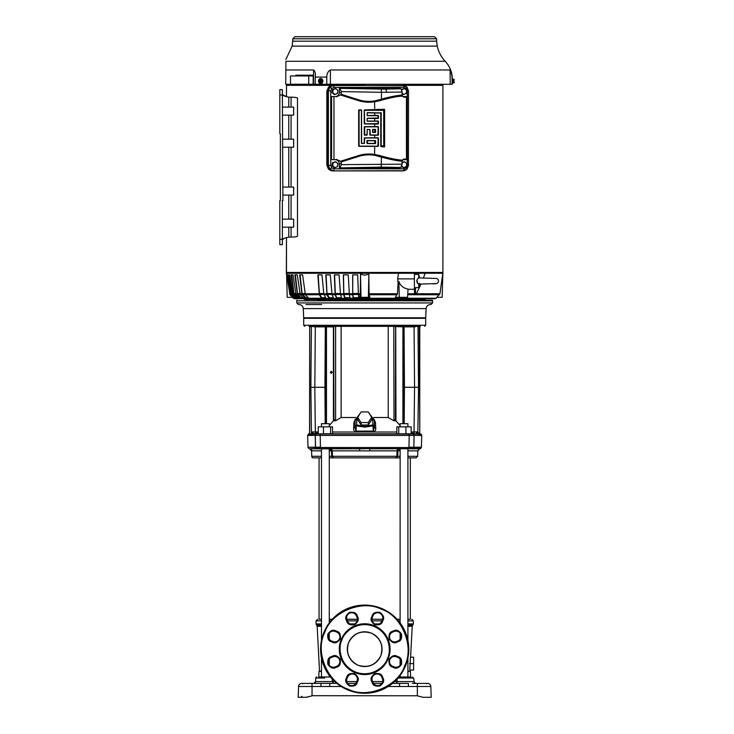 <?xml version="1.0" encoding="UTF-8"?>
<svg xmlns="http://www.w3.org/2000/svg" width="734" height="734" viewBox="0 0 734 734"><rect width="100%" height="100%" fill="white"/><g stroke="black" fill="none" stroke-linecap="round" stroke-linejoin="round"><path stroke-width="1.1" d="M382.552 619.248L371.991 619.248L382.552 619.248L381.763 621.248A5.083 5.083 0 0 1 375.12 624.001A5.083 5.083 0 0 1 372.377 617.358L372.991 615.881A5.083 5.083 0 0 1 379.625 613.129A5.083 5.083 0 0 1 382.377 619.771L383.111 620.074C384.488 617.633 383.423 615.074 379.928 612.395C375.56 611.817 373 612.881 372.248 615.569L372.991 615.881A5.083 5.083 0 0 1 379.625 613.129A5.083 5.083 0 0 1 382.377 619.771M400.103 619.248L397.076 619.248L400.103 619.248L400.103 620.854L398.489 620.854M410.315 619.248L407.911 619.248L410.315 619.248L410.315 457.86L407.911 457.86L416.05 457.86L417.655 456.291L417.802 450.85L407.911 450.85M310.308 696.291L306.069 697.3M417.444 695.86L422.958 697.3L431.197 697.3L430.821 686.492L431.197 697.3L422.958 697.3L416.811 695.694L422.958 697.3M332.53 432.023L396.846 432.023M364.486 433.803L381.038 433.803M353.66 428.399L354.926 427.463L356.118 431.097L373.257 431.097L373.303 431.941L356.073 431.941C354.265 431.353 353.458 430.17 353.66 428.399L353.88 422.683L355.256 419.242M314.235 326.346L314.189 326.859L315.317 326.859L313.097 326.502L312.326 325.272L314.235 326.346L415.15 326.346L415.187 326.859L414.059 326.859L417.013 325.758L418.004 326.208L418.518 387.286L414.563 387.286L414.031 431.987L417.976 431.876L415.738 433.803M354.926 427.583L354.972 425.711L356.274 425.738L356.577 424.949L356.77 419.444L359.394 414.545M354.926 427.463L354.972 425.692L356.577 424.949L364.688 426.307L372.808 424.949L374.413 425.711L364.688 427.105L355.036 425.711M317.923 304.537L321.657 304.537M347.595 652.306A17.377 17.377 0 0 1 347.32 648.966A17.377 17.377 0 0 0 347.613 652.407M347.632 652.48A17.377 17.377 0 0 0 348.641 655.838M348.659 655.884A17.377 17.377 0 0 0 355.265 663.784M355.284 663.793A17.377 17.377 0 0 0 364.413 666.555M364.468 666.564A17.377 17.377 0 0 0 367.908 666.261A17.377 17.377 0 0 1 367.789 666.279M371.083 665.343A17.377 17.377 0 0 1 367.991 666.243A17.377 17.377 0 0 0 371.34 665.243M371.395 665.215A17.377 17.377 0 0 0 379.285 658.609M379.304 658.591A17.377 17.377 0 0 0 381.68 652.801M381.698 652.746A17.377 17.377 0 0 0 382.065 649.462A17.377 17.377 0 0 1 381.763 652.407L381.772 652.352M381.781 646.067A17.377 17.377 0 0 1 382.065 649.406A17.377 17.377 0 0 0 381.763 645.966M372.771 664.564L374.202 663.729A17.377 17.377 0 0 1 374.184 663.738M321.474 671.105L319.519 671.105L317.171 626.304L316.51 625.065L321.474 625.065M410.59 657.205L412.214 626.304L407.911 626.304M409.866 671.105L409.921 670.032M407.911 625.258L412.866 625.065L407.911 625.065M407.911 671.362L410.407 671.362L410.6 676.987M410.618 677.298L410.636 678.014M321.474 671.362L318.969 671.362L318.776 676.987M318.767 677.298L318.739 678.014M321.474 623.928L316.042 623.928L316.042 620.854L321.474 620.854M407.911 623.928L413.343 623.928L413.343 620.854L411.737 619.248M400.103 676.987L404.003 676.987L398.929 676.987L400.103 676.987L400.103 675.482M400.103 665.243L400.103 659.114M400.103 639.259L400.103 633.13M400.103 622.891L400.131 448.768M407.911 676.987L407.911 657.994M407.911 640.378L407.911 448.768M400.103 457.86L396.149 457.86L397.745 456.291L396.911 456.291L395.938 457.86L400.103 457.86L400.103 456.291L397.745 456.291L397.883 450.85L400.021 448.768L397.883 450.85L397.048 450.85L397.14 450.135M329.245 448.768L420.766 448.446A1.606 1.606 0.3 0 1 419.857 448.768L412.435 448.768M330.887 620.854L329.282 620.854L329.282 619.248L332.3 619.248L329.282 619.248M329.282 457.86L333.236 457.86L329.282 457.86L329.282 456.291L331.64 456.291L331.493 450.85L329.364 448.768M323.318 678.014L315.721 678.014L315.592 681.592L334.777 681.592M330.447 676.987L319.299 676.987L321.474 676.987L321.474 657.994M321.474 640.378L321.474 448.768M325.373 676.987L329.282 676.987L329.282 675.482M329.282 665.243L329.282 659.114M329.282 639.259L329.282 633.13M329.282 622.891L329.282 448.777M319.061 619.248L321.474 619.248L319.061 619.248L319.061 457.86L321.474 457.86L313.326 457.86A1.606 1.606 -0 0 1 311.721 456.291L311.583 450.85L309.528 448.768M380.093 448.768L369.863 448.768L369.661 450.85L332.328 450.85L332.465 456.291L331.64 456.291L333.236 457.86L395.938 457.86L396.911 456.291L397.048 450.85L369.661 450.85L369.863 448.768L393.103 448.768M413.857 447.208L414.095 435.446L413.811 447.557L421.353 447.529A1.606 1.606 179.6 0 0 421.399 447.208L408.948 447.208L409.205 435.446L320.18 435.446L320.428 447.208L307.986 447.208L307.674 435.446L315.281 435.4L315.565 447.557C316.611 448.171 318.244 448.171 320.446 447.557L320.923 448.446L412.343 448.768M421.013 434.078L420.123 434.4L421.013 434.078A1.606 1.606 180 0 1 421.711 435.446L409.205 435.446L408.957 434.051L416.995 434.078L412.912 433.803L414.004 433.803L414.031 431.987L411.159 431.987M325.19 423.702L324.933 387.286L310.867 387.286L311.381 326.502L309.693 326.878L309.693 432.941L309.253 434.4L308.372 434.078L308.849 433.803M311.464 326.006L312.372 325.758L313.097 326.502L311.381 326.502L311.216 345.668M395.782 420.756L394.011 420.756L394.699 419.729M402.911 423.702L402.911 326.878L393.773 326.346L393.993 420.738M393.763 420.756L388.249 417.508L373.624 417.508M374.12 419.242L375.496 422.683L375.725 428.399C375.927 430.161 375.12 431.344 373.303 431.941L374.413 425.692L374.459 427.518L375.725 428.399M393.763 419.756L394.727 419.756L394.011 420.756M400.103 426.849L400.103 423.702L407.911 423.702L407.911 426.849M321.474 426.849L321.474 423.702L329.282 423.702L329.282 426.849M311.381 326.502L311.299 325.272L310.895 326.502L309.564 326.346L311.299 325.272L303.702 325.272L303.702 318.327L425.683 318.327L425.151 318.327L425.702 317.794L303.674 317.794L303.27 308.619C302.94 306.124 301.509 304.757 299.004 304.537M419.775 433.445L419.288 326.878L419.82 326.346L418.701 326.098L419.82 326.346C426.197 326.346 426.197 326.346 419.82 326.346L419.288 326.878L418.49 326.502L418.086 325.272L425.683 325.272L425.683 318.327M424.61 326.346L425.371 325.272M417.013 325.813L418.013 325.813L417.05 325.272L417.151 325.758L417.05 325.272L312.326 325.272L312.234 325.758L312.326 325.272M403.709 371.496L403.709 398.204M403.388 423.702L403.709 398.057M329.282 425.573L333.952 420.178L333.686 326.346M373.257 431.097L372.615 419.453L374.221 420.206L374.413 425.683L374.221 420.197M399.654 326.346L403.929 326.346L395.378 326.346L402.709 326.346L402.911 326.878L402.645 326.346M332.199 372.322L331.273 373.386L330.355 372.322L331.273 371.248L332.199 372.322M425.702 317.794L426.105 308.619L303.27 308.619M394.305 300.261L432.491 300.261L412.214 300.261L412.279 300.793L306.977 300.793M412.279 300.793L432.583 300.793L432.583 302.931L296.793 302.931L298.399 304.537M364.688 300.793L296.793 300.793L296.793 302.931M381.753 645.892A17.377 17.377 0 0 0 380.744 642.534M380.717 642.489A17.377 17.377 0 0 0 379.038 639.387M379.028 639.378A17.377 17.377 0 0 0 371.34 633.13M371.276 633.103A17.377 17.377 0 0 0 368.312 632.194M368.248 632.176A17.377 17.377 0 0 0 364.963 631.818M364.908 631.809A17.377 17.377 0 0 0 361.467 632.112A17.377 17.377 0 0 1 361.596 632.093M358.293 633.029A17.377 17.377 0 0 1 361.394 632.13A17.377 17.377 0 0 0 358.045 633.13M357.99 633.158A17.377 17.377 0 0 0 354.889 634.837A17.377 17.377 0 0 1 355.192 634.635M350.191 639.608L350.146 639.681A17.377 17.377 0 0 1 354.88 634.846A17.377 17.377 0 0 0 350.1 639.764M350.081 639.782A17.377 17.377 0 0 0 347.696 645.571M347.687 645.626A17.377 17.377 0 0 0 347.32 648.911A17.377 17.377 0 0 1 347.613 645.966L347.604 646.021M356.605 633.809L355.183 634.644M409.765 670.032L410.444 657.205L413.609 657.205L413.609 670.032L409.765 670.032M407.911 671.105L408.673 671.105M409.655 663.619L413.609 663.619M381.882 683.4L373.478 683.4L381.882 683.4M355.898 683.4L347.494 683.4L355.898 683.4M325.373 683.372L336.86 683.4L320.951 683.4L320.951 686.492L329.805 686.492L329.805 683.4L334.557 683.4M392.525 683.4L399.58 683.4L392.525 683.4M404.003 676.987L410.077 676.987M420.38 683.4L419.509 683.4M422.16 683.4C415.783 683.4 415.783 683.4 422.16 683.4L421.132 683.4M413.948 683.4L427.619 683.4A3.211 3.211 0 0 1 430.821 686.492L408.425 686.492L408.425 683.4L399.58 683.4L399.58 686.492L408.425 686.492M397.076 683.4L401.663 683.382M305.546 683.4L307.225 683.4C300.848 683.4 300.848 683.4 307.225 683.4L308.096 683.4M309.133 683.4L309.711 683.4M311.363 683.4L320.951 683.4M310.409 683.4L307.225 683.4M305.087 683.4L303.766 683.4M301.766 683.4A3.211 3.211 -90.3 0 0 298.564 686.492A3.211 3.211 -90.3 0 1 301.766 683.4L312.033 683.4L312.033 686.492L320.951 686.492M357.394 619.248L346.824 619.248L357.394 619.358M401.746 683.382L403.948 683.372M298.243 695.694L298.178 697.3L306.417 697.3L312.565 695.694L417.086 695.768M412.352 448.768L419.169 448.768M431.142 695.694L431.197 697.3L428.518 697.3M310.253 448.841L359.522 448.768L359.724 450.85M312.033 695.832L312.033 686.492L298.564 686.492L298.178 697.3M407.911 448.896L408.489 448.768M417.563 450.85L419.692 448.768L417.802 450.85M397.901 448.896L397.048 450.85M306.537 697.272L308.684 696.713M308.95 696.639L309.574 696.474M306.417 697.3L307.84 696.933M397.167 450.043L397.433 449.401M364.339 448.768L359.522 448.768M331.025 448.768L332.328 450.85L331.493 448.905M310.464 448.914L311.152 449.355M311.188 449.392L311.647 450.08M311.721 450.281L311.583 450.85M309.583 448.768L320.96 448.768M320.886 448.768L321.474 448.896M332.328 450.85L329.282 450.85M309.684 448.768L311.812 450.85L321.474 450.85M410.315 457.86L412.884 457.86M413.251 457.86L415.325 457.86M415.508 457.86L416.05 457.86M301.931 696.291L300.857 697.3L301.931 696.291M422.931 697.291L421.545 696.933M413.811 447.557C412.82 448.171 411.196 448.171 408.93 447.557L320.721 447.529M316.024 448.446A1.073 1.009 -90 0 1 315.464 447.529L315.308 436.904M301.353 697.181L300.867 697.3M321.474 456.291L311.721 456.291M315.464 447.529L307.986 447.208M417.655 456.291L407.911 456.291M408.93 447.557L320.446 447.557M408.957 434.051L320.428 434.051L320.18 435.446L315.281 435.446M419.738 433.078L420.123 434.4L416.995 434.078M320.428 434.051L315.978 434.051L315.281 435.4M330.612 433.803L330.612 426.849L323.455 426.849L323.455 433.803L315.978 434.051M315.785 434.078L309.253 434.4M408.544 434.078L412.912 433.803L404.333 433.803M316.382 433.803L320.841 434.078M413.591 434.078A1.073 1.009 90 0 0 412.912 433.803L321.079 433.803M415.921 433.803L416.38 433.822M419.756 401.902L419.756 326.878L419.765 433.124L417.857 432.977L417.701 434.033L416.453 433.014M415.49 433.803L416.261 433.803L415.49 433.803M308.693 433.877L309.61 433.124L308.959 434.078M309.179 433.812L309.647 433.078L309.629 387.286L309.574 433.289M312.39 434.078L313.363 433.803M309.638 434.4L311.427 434.014L311.409 431.876L315.354 431.987L315.739 433.528L313.124 433.803M313.877 433.794L313.207 433.216L311.757 434.4L311.427 434.014M313.207 433.216L311.409 431.876L310.867 387.286L309.629 387.286L309.693 326.878L309.097 326.346L309.629 326.878M417.857 432.977L418.518 387.286L419.756 387.286M311.757 434.4L311.409 431.876M411.159 433.124L413.939 433.748M413.646 433.528L411.159 432.794M318.217 432.803L315.739 433.528M315.446 433.748L318.217 433.124M411.159 433.803L411.159 426.849L405.92 426.849L405.92 433.803M398.764 433.803L398.764 426.849L396.846 426.849L396.846 433.803M405.92 426.849L398.764 426.849M323.455 426.849L318.217 426.849L318.217 433.803M332.53 433.803L332.53 426.849L330.612 426.849M417.912 326.006L418.086 325.272L418.49 326.502L415.15 326.346L417.05 325.272M309.693 326.878L309.17 326.346L310.087 326.878M403.672 387.304L404.443 387.286L404.085 328.74L403.498 328.685L404.085 328.74L404.049 326.859L403.461 326.878L414.068 326.859L414.563 387.286L404.443 387.286L404.186 423.702M355.751 417.508L341.136 417.508L335.622 420.756L335.622 326.346M334.686 419.729L335.622 420.756M335.622 419.756L334.658 419.756L335.392 420.756L333.594 420.756M420.288 326.346L419.756 326.878L420.215 326.346M325.997 423.702L325.703 387.304L324.933 387.286L325.3 328.74L325.887 328.685M397.571 326.346L399.223 326.346M388.249 417.508L388.249 326.346M341.136 326.346L341.136 417.508M373.679 419.628L371.789 417.527M374.221 421.555L375.496 422.683M356.274 425.738L356.073 431.941M355.164 421.555L353.88 422.683M334.438 326.346L333.924 326.52L334.438 326.346M407.654 326.346L410.728 326.346C414.912 326.346 414.912 326.346 410.728 326.346L403.783 326.346L404.049 326.859M413.802 326.346L415.15 326.346L413.802 326.346L414.059 326.859M325.703 387.304L326.098 328.713L326.667 326.346M325.3 328.74L325.327 326.859L325.914 326.878L315.317 326.859L315.583 326.346M403.709 372.624L403.25 326.869M395.699 326.346L395.965 420.94L395.433 420.178L395.571 326.878M395.965 420.94L400.103 425.573M356.77 419.444L355.164 420.197L354.972 425.711L356.577 424.949M357.586 417.251L357.586 419.655L361.137 424.977L368.239 424.977L371.789 419.655L371.789 417.251L368.239 411.921L361.137 411.921L357.586 417.251L361.137 422.573L368.239 422.573L371.789 417.251M368.239 424.977L368.239 422.573M361.137 422.573L361.137 424.977M306.032 304.537L318.097 304.537M412.214 300.261L317.171 300.261M296.885 300.261L296.793 300.793M341.971 639.773L342.099 639.461C344.062 632.451 357.504 619.799 374.257 626.533C390.772 633.846 391.075 652.306 387.414 658.6L387.277 658.912C385.322 665.921 371.881 678.574 355.128 671.839C338.613 664.527 338.31 646.067 341.971 639.773M339.851 643.901L341.227 639.47A25.396 25.396 0 0 1 374.569 625.79A25.396 25.396 0 0 1 388.011 659.224A25.396 25.396 0 0 1 354.816 672.583A25.396 25.396 0 0 1 341.227 639.47L343.356 635.415M404.819 665.454C414.627 646.278 401.599 615.459 381.111 609.119C362 599.247 331.117 612.128 324.685 632.616L324.556 632.919C314.758 652.095 327.777 682.914 348.274 689.254C367.376 699.126 398.259 686.244 404.7 665.756L404.819 665.454M323.942 632.304A44.104 44.104 0 0 1 381.414 608.376A44.104 44.104 0 0 1 405.434 666.068A44.104 44.104 0 0 1 347.971 689.997A44.104 44.104 0 0 1 323.942 632.304M380.744 655.838C375.716 665.096 368.147 668.234 358.045 665.243C348.778 660.205 345.641 652.645 348.641 642.534C353.669 633.277 361.238 630.139 371.34 633.13C380.607 638.158 383.735 645.727 380.744 655.838M343.374 635.378L346.448 631.524L350.366 628.221M350.375 628.212L354.926 625.744M354.972 625.726L359.88 624.249M359.99 624.23L365.018 623.799M365.092 623.799L369.918 624.34M369.973 624.35L374.34 625.698M374.404 625.726L378.46 627.845M378.515 627.882L382.359 630.946L385.653 634.855L388.13 639.415M388.148 639.47L389.626 644.379M389.644 644.48L390.084 649.517M390.084 649.59L389.543 654.416M389.525 654.471L386.029 662.958M332.869 641.498L331.383 640.883A5.083 5.083 0 0 1 328.639 634.249A5.083 5.083 0 0 1 335.273 631.506L336.75 632.121A5.083 5.083 0 0 1 339.503 638.754A5.083 5.083 0 0 1 332.869 641.498L332.557 642.241C334.998 643.617 337.557 642.553 340.246 639.057C340.815 634.69 339.759 632.13 337.062 631.378L336.75 632.121A5.083 5.083 0 0 1 339.503 638.754A5.083 5.083 0 0 1 332.869 641.498M381.763 677.124L382.377 678.601A5.083 5.083 0 0 1 377.68 685.629A5.083 5.083 0 0 1 372.991 682.492L372.377 681.014A5.083 5.083 0 0 1 375.12 674.372A5.083 5.083 0 0 1 381.763 677.124L382.497 676.821C381.744 674.124 379.184 673.06 374.817 673.638C371.321 676.317 370.266 678.877 371.633 681.317L372.377 681.014A5.083 5.083 0 0 1 375.12 674.372A5.083 5.083 0 0 1 381.763 677.124M336.75 666.252L335.273 666.867A5.083 5.083 0 0 1 328.639 664.123A5.083 5.083 0 0 1 331.383 657.481L332.869 656.875A5.083 5.083 0 0 1 339.503 663.508A5.083 5.083 0 0 1 336.75 666.252L337.062 666.995C339.759 666.243 340.815 663.683 340.246 659.316C337.557 655.82 334.998 654.756 332.557 656.132L332.869 656.875A5.083 5.083 0 0 1 339.503 663.508A5.083 5.083 0 0 1 336.75 666.252M357.008 681.014L356.394 682.492A5.083 5.083 0 0 1 349.76 685.244A5.083 5.083 0 0 1 347.008 678.601L347.622 677.124A5.083 5.083 0 0 1 354.256 674.372A5.083 5.083 0 0 1 357.008 681.014L357.742 681.317C359.119 678.877 358.054 676.317 354.568 673.638C350.201 673.06 347.632 674.124 346.879 676.821L347.622 677.124A5.083 5.083 0 0 1 354.256 674.372A5.083 5.083 0 0 1 357.008 681.014M396.516 656.875L397.993 657.481A5.083 5.083 0 0 1 400.746 664.123A5.083 5.083 0 0 1 394.112 666.867L392.626 666.252A5.083 5.083 0 0 1 389.882 659.618A5.083 5.083 0 0 1 396.516 656.875L396.819 656.132C394.378 654.756 391.818 655.82 389.139 659.316C388.561 663.683 389.626 666.243 392.323 666.995L392.626 666.252A5.083 5.083 0 0 1 389.882 659.618A5.083 5.083 0 0 1 396.516 656.875M392.626 632.121L394.112 631.506A5.083 5.083 0 0 1 400.746 638.14A5.083 5.083 0 0 1 397.993 640.883L396.516 641.498A5.083 5.083 0 0 1 389.882 638.754A5.083 5.083 0 0 1 392.626 632.121L392.323 631.378C389.626 632.13 388.561 634.69 389.139 639.057C391.818 642.553 394.378 643.617 396.819 642.241L396.516 641.498A5.083 5.083 0 0 1 389.882 638.754A5.083 5.083 0 0 1 392.626 632.121M347.622 621.248L347.008 619.771A5.083 5.083 0 0 1 349.76 613.129A5.083 5.083 0 0 1 356.394 615.881L357.008 617.358A5.083 5.083 0 0 1 352.311 624.386A5.083 5.083 0 0 1 347.622 621.248L346.879 621.551C347.632 624.249 350.201 625.313 354.568 624.735C358.054 622.056 359.119 619.496 357.742 617.055L357.008 617.358A5.083 5.083 0 0 1 352.311 624.386A5.083 5.083 0 0 1 347.622 621.248M386.001 662.995L382.928 666.848L379.019 670.151L374.459 672.628M374.404 672.647L369.496 674.124M369.395 674.142L364.358 674.574M364.293 674.574L359.458 674.032M359.403 674.023L355.036 672.674M354.972 672.647L350.925 670.527M350.87 670.491L347.026 667.426M347.017 667.426L343.723 663.518M343.723 663.508L341.255 658.958M341.227 658.903L339.759 653.994M339.741 653.893L339.301 648.856M339.301 648.783L339.842 643.957M454.181 81.74L453.906 82.768L452.685 82.804M453.906 82.768L454.172 81.722L453.172 81.474L453.172 80.667L454.181 80.401L453.906 79.373L452.713 79.373L452.685 81.07L452.685 78.529L452.153 78.529M454.181 82.089L454.181 82.768L454.181 82.089M454.181 80.401L453.906 79.373M454.181 80.061L454.181 79.382L454.181 80.061M453.172 81.07L452.713 82.768M452.153 83.612L452.685 83.612L452.685 81.07M322.419 81.07L321.529 79.373L322.419 81.07L321.556 82.804L319.813 82.768M321.318 81.722L318.574 81.722L321.575 81.474L320.932 82.768L321.556 82.804M319.813 79.373L321.556 79.345L320.932 79.373L321.575 80.667L318.584 80.667L321.29 80.401A1.688 1.468 90 0 0 318.602 80.401M320.932 82.768L319.189 82.749L318.574 81.722A2.541 2.202 90 0 0 320.694 83.612L320.96 83.612M318.574 80.419L319.217 79.373L320.932 79.373M321.575 81.474L322.143 81.07L321.575 80.667M318.951 80.667L318.951 81.474M322.143 81.07L321.529 82.768M318.556 80.465A2.541 2.202 90 0 1 322.896 81.07A2.541 2.202 90 0 1 320.694 83.612M318.528 81.538A2.541 2.202 90 0 1 318.528 80.612M398.076 282.975L397.479 293.756L395.36 297.316L407.581 297.316L408.031 289.113C403.26 288.113 400.195 285.544 398.846 281.379L398.076 282.975L397.654 278.883L398.516 273.259L286.352 273.259L286.48 237.688L286.48 272.461L442.905 272.461L442.905 85.346L402.902 85.346L407.04 87.126L408.434 90.851M286.48 85.346L286.48 96.604L286.48 85.346L364.688 85.346M418.83 284.122L418.683 287.581L414.407 287.691L414.407 273.259L398.516 273.259M419.472 283.278L418.683 284.04C416.829 282.884 416.38 281.205 417.352 279.021L418.683 277.975L418.683 274.443L414.407 274.332M419.527 277.92A20.726 20.726 0 0 0 418.683 274.443M418.839 277.902L436.583 278.461A2.67 2.67 0 0 1 436.574 283.572L418.875 284.122M417.04 279.782L417.472 283.186M417.536 283.278L418.013 283.737M418.683 277.975L417.352 279.021M330.474 85.814L328.456 87.181L326.841 91.337L326.841 164.893L328.456 169.049L331.438 170.683M327.098 164.939L327.098 91.291L327.098 164.939L329.401 169.719M331.695 85.502L327.098 91.291M422.399 300.261L422.399 299.536M306.977 300.261L306.977 299.536M360.22 294.729L359.577 297.316L369.798 297.316L369.064 293.756L368.853 274.222L364.688 275.186L360.532 274.222L360.321 293.756L360.22 294.729L358.431 294.729L358.77 298.233L436.161 298.233L434.95 298.729L364.688 298.729L425.968 298.729L424.858 299.536L304.527 299.536L303.408 298.729M358.431 294.729L357.687 274.865L352.669 274.865L352.696 294.729L349.366 294.729L348.255 274.865L343.356 274.865L343.76 294.729L340.539 294.729L339.071 274.865L334.355 274.865L335.144 294.729L332.071 294.729L330.263 274.865L325.804 274.865L326.969 294.729L324.089 294.729L323.804 293.756L321.978 274.865L317.84 274.865L319.354 294.729L305.381 294.729L302.601 274.865L299.665 274.865L302.023 294.729L300.234 294.729L297.288 274.865L294.875 274.865L297.472 294.729L296.041 294.729L292.976 274.865L291.123 274.865L293.93 294.729L292.884 294.729L289.737 274.865L288.471 274.865L291.435 294.729L290.792 294.729L287.618 274.865L286.985 274.865L289.93 294.729L286.572 273.259L287.205 297.316L292.572 297.316L289.93 294.729L292.572 297.316M442.804 273.259L439.941 293.756L436.813 297.316L442.18 297.316L442.804 273.259L414.407 273.259M309.564 298.729L303.261 298.233L305.931 298.729M313.959 298.729L325.914 298.729L326.006 298.197L321.575 297.701L319.391 293.508L318.171 274.865L321.978 274.865M329.933 298.729L332.456 298.729L332.456 298.197M336.778 298.729L339.447 298.729L339.457 298.197L337.053 298.197L335.355 294.481L334.576 274.865L339.071 274.865M344.026 298.729L346.815 298.729L346.824 298.197M351.568 298.729L354.449 298.729L354.467 298.197M354.449 298.729L364.688 298.729L358.871 298.729L358.77 298.233M442.877 272.461L442.813 273.259M305.381 294.729L309.133 298.729L322.162 298.729L321.428 298.233L322.162 298.729L353.201 298.233L353.393 298.729L350.384 298.729M307.748 297.701L305.115 297.701L306.124 298.197L302.059 293.508L300.114 274.865L302.601 274.865M302.803 297.701L300.793 297.701L303.234 298.197L300.793 297.701L297.509 293.508L295.362 274.865L297.288 274.865M298.573 298.197L297.674 297.912M296.242 298.197L295.316 297.912M292.884 294.729L296.252 298.233L304.188 298.729M298.353 298.729L296.252 298.233M291.435 294.729L296.031 298.729L302.023 298.729M295.738 297.701L295.068 297.701L291.462 293.508L289.003 274.865L289.737 274.865M296.041 294.729L299.27 298.233L307.225 298.729M301.674 298.729L299.27 298.233M293.93 294.729L297.215 298.233M298.775 297.701L297.426 297.701L293.958 293.508L291.637 274.865L292.976 274.865M300.234 294.729L303.261 298.233M297.472 294.729L300.591 298.233M302.023 294.729L304.922 298.233M324.089 294.729L326.024 298.233M319.354 294.729L321.428 298.233L308.179 298.233M332.071 294.729L333.64 298.233M326.969 294.729L328.685 298.233M333.621 298.197L329.419 298.197L327.006 293.508L326.089 274.865L330.263 274.865M340.539 294.729L341.714 298.233M335.144 294.729L336.475 298.233M349.366 294.729L350.136 298.233M343.76 294.729L344.686 298.233M350.127 298.197L345.108 298.197L343.796 293.508L343.512 274.865L348.255 274.865M352.696 294.729L353.201 298.233M358.77 298.197L353.449 298.197L352.724 293.508L352.76 274.865L357.687 274.865M290.068 294.729L294.765 298.729L300.912 298.729M290.792 294.729L294.848 298.233M296.031 298.729L294.251 298.233M290.609 294.517L287.618 274.865M407.774 293.756L414.536 293.756L414.407 287.691M425.169 273.259L423.435 278.012M421.022 284.067L416.417 293.756L439.941 293.756M329.291 298.729L326.676 298.729M294.765 298.729L293.554 298.233M345.026 298.729L342.108 298.729M336.952 298.729L334.163 298.729M368.385 297.316L368.853 274.222M361 297.316L360.532 274.222M399.287 297.316L398.846 281.379M397.654 278.883L414.407 278.883L414.407 289.297L408.012 289.297M414.536 293.756L415.517 294.398L416.417 293.756M341.705 298.197L337.053 298.197M308.152 298.197L306.124 298.197M313.152 84.227L290.49 84.227L290.49 75.941L308.748 75.941L308.748 84.227M313.198 75.941L308.748 75.941M295.811 75.941L295.82 75.189L313.207 75.189L300.802 75.189L300.802 75.941M300.802 84.227L313.473 84.282L313.592 69.969C315.125 71.345 315.675 73.721 315.253 77.079L326.768 77.079L326.768 84.282L450.208 84.282L450.089 69.969C450.97 71.345 451.621 73.721 452.052 77.079L452.3 77.079C451.685 71.033 449.318 65.766 445.199 61.289C441.171 56.958 438.528 51.894 437.253 46.123L292.132 46.123L292.719 41.187L436.657 41.187L437.253 46.123M326.768 84.282L313.473 84.282L315.198 84.282L315.253 77.079M313.592 69.969L285.829 69.969L285.7 84.282L300.802 84.282M313.207 75.189L313.152 84.282M294.921 36.7L434.455 36.7L436.592 38.783L292.783 38.783L294.921 36.7M450.208 84.282L452.107 84.282L452.052 77.079M326.768 77.079C326.758 73.795 327.96 71.427 330.392 69.969L330.401 84.282M450.089 69.969L330.392 69.969M285.829 69.969L285.902 61.289C285.93 58.637 285.93 58.637 285.902 61.289C285.93 58.637 285.93 58.637 285.902 61.289L445.199 61.289M292.132 46.123L285.921 59.408M280.36 193.767L280.36 200.611L279.819 200.611L279.819 239.312L282.361 239.312L282.361 200.611L282.893 200.611L282.361 94.97L279.819 94.97L279.819 133.68L280.36 133.68L280.36 140.515M280.36 145.864L280.36 188.418M280.36 200.611L280.36 133.68M280.36 145.451L280.36 140.928M280.36 193.354L280.36 188.831M282.361 107.109L293.655 107.109L293.655 115.128L282.361 115.128M282.893 147.204L293.655 147.204L293.655 139.185L282.893 139.185M282.893 195.097L293.655 195.097L293.655 187.078L282.893 187.078M282.361 219.154L293.655 219.154L293.655 227.173L282.361 227.173M279.819 244.661L282.361 244.661L279.819 244.661L279.819 239.312M286.48 237.688L285.049 238.1M284.242 238.385L282.361 239.669C282.581 238.807 284.719 237.954 288.774 237.1L291.077 237.1C294.866 237.064 297.004 236.743 297.499 236.137L297.499 98.145C297.068 97.549 294.93 97.227 291.077 97.182L291.077 107.109M291.077 97.182L288.774 97.182C284.719 96.328 282.581 95.475 282.361 94.622L286.48 96.604M279.819 94.97L279.819 89.621L282.361 89.621L282.361 94.97M282.361 239.312L282.361 244.661M401.911 90.273A2.67 2.514 -90 0 1 406.618 91.961A2.67 2.514 -90 0 1 402.085 93.035M402.085 93.163L403.553 94.539L406.278 93.484L406.783 90.438L404.562 88.456L401.682 89.511M403.553 94.539L402.085 93.723M404.562 88.456L401.617 89.383M333.979 168.838A1.872 0.642 90 0 1 333.392 170.71L329.887 169.141L328.392 165.379L330.731 165.379L331.676 167.829L333.979 168.838L404.012 168.838L406.315 167.829L407.269 165.379L407.269 90.851L408.499 90.851L408.434 165.379M406.315 167.829L407.04 169.114L402.902 170.884L332.53 170.884C329.511 170.545 327.841 168.774 327.529 165.563L327.529 90.677C327.841 87.456 329.511 85.685 332.53 85.346L333.392 85.529A1.872 0.642 90 0 1 333.979 87.392L331.676 88.401L329.887 87.089L333.392 85.529L403.434 85.529A1.872 0.642 90 0 1 404.012 87.392L333.979 87.392M407.269 165.379L408.499 165.379L407.04 169.114L404.966 170.453M404.012 168.838A1.872 0.642 90 0 1 403.434 170.71L332.53 170.884M404.957 170.453L402.902 170.884M327.529 165.563L328.392 165.379L328.392 90.851L330.731 90.851L330.731 165.379M358.293 155.654L358.55 156.452L341.053 161.975L340.457 161.287L358.293 155.654A35.581 35.581 0 0 1 374.716 154.47L380.258 155.663C389.754 158.406 397.167 159.893 402.526 160.113L402.241 161.076C396.69 160.718 389.314 159.25 380.12 156.663L380.258 155.663M358.55 156.452A34.746 34.746 0 0 1 374.579 155.296L381.441 157.085C390.057 159.452 397.011 160.829 402.315 161.205L402.241 161.076M402.241 95.154L402.315 95.035C397.011 95.402 390.057 96.778 381.441 99.145L380.12 99.567C389.314 96.98 396.69 95.512 402.241 95.154L402.526 96.117C397.167 96.337 389.754 97.824 380.258 100.567L374.716 101.76A35.581 35.581 0 0 1 358.293 100.576L340.457 94.952L341.053 94.264L358.55 99.778L358.293 100.576M358.55 99.778A34.746 34.746 0 0 0 374.579 100.934L380.12 99.567L380.258 100.567M339.356 167.939L339.943 167.875L341.365 164.645L402.085 164.177L401.039 167.462L398.635 167.939L339.356 167.939L339.356 163.921C339.108 161.342 337.768 159.929 335.355 159.654L331.575 159.654L331.575 96.576L335.355 96.576C337.768 96.31 339.108 94.888 339.356 92.319L339.356 88.291L398.635 88.291L401.039 88.777L402.085 92.053L381.441 92.3L381.441 99.145M339.943 88.364L381.175 89.098L381.441 92.3L341.365 91.594L339.943 88.364L339.356 88.291M381.441 157.085L381.175 167.132L339.943 167.875M403.049 96.714L404.737 97.283L406.443 96.576L402.902 96.576M402.902 159.654L406.443 159.654L406.425 96.576M406.425 159.654L404.737 158.948L403.049 159.517M341.053 161.975L341.365 163.508L339.356 163.921M336.493 159.425L340.457 161.287M402.526 160.113L404.737 158.948L403.865 159.03M402.085 164.177L402.315 161.205M402.315 95.035L402.085 92.053M402.526 96.117L404.737 97.283L403.865 97.2M340.457 94.952L336.493 96.815M341.365 91.594L341.053 94.264M327.529 90.677L328.392 90.851L329.887 87.089M332.53 85.346L404.957 85.777M383.487 110.091L384.341 109.238L383.726 110.339L364.431 110.339L364.679 123.807L378.148 123.56L377.9 121.257L367.22 121.257L367.22 118.22L378.148 117.981L377.9 115.678L367.22 115.678L367.22 112.632L381.185 112.88L381.185 145.892L383.726 145.892L383.726 110.339M377.9 126.844L364.679 126.844L364.679 134.973L366.982 134.726L367.22 129.386L370.019 129.634L370.257 134.973L377.9 134.973L378.148 127.083M377.9 138.01L364.679 138.01L364.431 143.35L361.394 143.35L361.394 110.339L359.091 110.091L359.091 146.139L377.9 146.139L378.148 138.258M383.726 145.892L384.625 146.791L383.487 146.139M381.185 112.88L380.744 113.32L380.946 112.632M381.432 146.139L380.964 146.598L381.185 145.892M375.175 140.745L367.404 140.745L367.404 143.405L375.175 143.405L375.413 140.983M375.175 129.579L372.991 129.579L372.753 132.001L375.175 132.239L375.413 129.817M378.432 118.266L378.432 115.633M380.744 113.32L380.744 146.341M378.175 115.403L367.404 115.495M367.404 112.825L380.515 113.064M367.165 115.247L367.165 113.064M378.175 120.991L367.404 121.073M367.404 118.403L378.175 118.495M367.165 120.835L367.165 118.651M378.432 123.844L378.432 121.22M364.495 123.991L378.175 124.074M364.248 110.146L364.248 123.752M384.341 109.238L364.495 109.907M384.625 146.791L384.625 109.439M380.964 146.598L384.341 146.993M375.606 143.35L375.606 140.8M367.22 143.598L375.358 143.598M366.982 140.8L366.982 143.35M375.358 140.552L367.22 140.552M364.248 138.065L364.248 143.167M358.669 110.146L358.669 146.084M361.339 109.907L358.908 109.907M361.578 143.167L361.578 110.146M364.009 143.405L361.825 143.405M378.175 137.744L364.495 137.827M378.432 146.176L378.432 137.974M358.908 146.323L378.175 146.405M375.606 132.184L375.606 129.634M372.808 132.432L375.358 132.432M372.56 129.634L372.56 132.184M375.358 129.386L372.808 129.386M367.165 134.918L367.165 129.817M369.835 129.817L369.835 134.918M367.404 129.579L369.587 129.579M364.495 135.157L366.927 135.157M370.074 135.157L378.175 135.239M364.248 126.899L364.248 134.918M378.175 126.569L364.495 126.661M378.432 135.01L378.432 126.798M331.575 96.576L335.355 96.576M335.355 159.654L331.575 159.654M341.365 164.645L341.365 163.508M334.732 94.539L337.457 93.484L337.787 91.961A2.67 2.514 -90 0 1 332.961 92.411A2.67 2.514 -90 0 1 336.934 89.447A2.67 2.514 -90 0 1 337.787 91.961L337.961 90.438L335.741 88.456L332.456 89.511L331.952 92.548L334.172 94.539L332.511 92.548L333.016 89.511M332.511 92.548L331.952 92.548M335.741 88.456L332.456 89.511M334.732 167.774L337.457 166.719L337.787 165.196A2.67 2.514 -90 0 1 332.961 165.655A2.67 2.514 -90 0 1 336.934 162.691A2.67 2.514 -90 0 1 337.787 165.196L337.961 163.682L335.741 161.7L332.456 162.755L331.952 165.792L334.172 167.774L332.511 165.792L333.016 162.755M332.511 165.792L331.952 165.792M335.741 161.7L332.456 162.755M402.085 163.205A2.67 2.514 -90 0 1 406.618 165.196A2.67 2.514 -90 0 1 401.911 165.957M401.333 165.792L403.553 167.774L406.278 166.719L406.618 165.196L406.783 163.682L404.562 161.7L401.837 162.755M403.553 167.774L401.709 166.627M404.562 161.7L402.094 162.434M316.703 625.258L321.474 625.258M321.474 626.304L317.171 626.304M374.973 623.928L379.166 623.928M372.23 620.854L381.928 620.854M407.911 620.854L413.343 620.854M316.831 676.987L315.721 678.014L324.804 678.014M332.236 679.051L332.291 681.592L333.621 683.4M396.911 456.291L332.465 456.291L333.447 457.86M413.398 434.051L414.095 435.446M333.419 420.94L333.419 326.878L326.474 326.878L326.474 423.702M346.732 681.592L356.761 681.592M372.615 681.592L382.653 681.592M350.219 623.928L354.412 623.928M347.457 620.854L357.146 620.854M394.608 681.592L413.793 681.592L415.646 683.4M397.149 679.051L397.085 681.592A1.872 1.321 90 0 1 395.764 683.4M329.805 686.492L341.172 686.492M388.213 686.492L399.58 686.492M398.067 678.014L413.664 678.014L414.251 682.767M417.352 683.4L417.352 695.832M397.883 450.85L400.103 450.85M317.033 448.768L316.115 448.437M408.462 448.446L408.654 447.529M413.921 447.529A1.073 1.009 90 0 1 413.361 448.446M309.152 434.39L309.445 433.537L309.152 434.39M318.217 431.987L315.345 431.987L314.813 387.286L315.317 326.859M325.602 326.346L325.327 326.859M395.965 326.878L395.14 326.41L395.433 326.878M398.103 326.878L398.369 326.346M331.006 326.346L331.282 326.878M326.474 326.878L326.74 326.346M369.991 414.545L372.615 419.453M405.563 665.756A44.104 44.104 0 0 1 347.971 689.997A44.104 44.104 0 0 1 323.813 632.616M382.377 678.601A5.083 5.083 0 0 1 377.68 685.629A5.083 5.083 0 0 1 372.991 682.492L372.248 682.803C373 685.492 375.56 686.556 379.928 685.978C383.423 683.299 384.488 680.739 383.111 678.299L382.377 678.601M397.993 657.481A5.083 5.083 0 0 1 400.746 664.123A5.083 5.083 0 0 1 394.112 666.867L393.8 667.61C396.241 668.986 398.801 667.922 401.489 664.426C402.058 660.059 401.003 657.499 398.305 656.746L397.993 657.481M394.112 631.506A5.083 5.083 0 0 1 400.746 638.14A5.083 5.083 0 0 1 397.993 640.883L398.305 641.626C401.003 640.874 402.058 638.314 401.489 633.947C398.801 630.451 396.241 629.387 393.8 630.763L394.112 631.506M341.365 639.149A25.396 25.396 0 0 1 374.569 625.79A25.396 25.396 0 0 1 388.148 658.903M331.383 640.883A5.083 5.083 0 0 1 328.639 634.249A5.083 5.083 0 0 1 335.273 631.506L335.576 630.763C333.135 629.387 330.575 630.451 327.896 633.947C327.318 638.314 328.382 640.874 331.08 641.626L331.383 640.883M331.08 641.626L332.557 642.241M337.062 631.378L335.576 630.763M383.111 678.299L382.497 676.821M371.633 681.317L372.248 682.803M335.273 666.867A5.083 5.083 0 0 1 328.639 664.123A5.083 5.083 0 0 1 331.383 657.481L331.08 656.746C328.382 657.499 327.318 660.059 327.896 664.426C330.575 667.922 333.135 668.986 335.576 667.61L335.273 666.867M335.576 667.61L337.062 666.995M332.557 656.132L331.08 656.746M356.394 682.492A5.083 5.083 0 0 1 349.76 685.244A5.083 5.083 0 0 1 347.008 678.601L346.264 678.299C344.897 680.739 345.953 683.299 349.448 685.978C353.816 686.556 356.375 685.492 357.137 682.803L356.394 682.492M357.137 682.803L357.742 681.317M346.879 676.821L346.264 678.299M398.305 656.746L396.819 656.132M392.323 666.995L393.8 667.61M382.497 621.551L381.763 621.248A5.083 5.083 0 0 1 375.12 624.001A5.083 5.083 0 0 1 372.377 617.358L371.633 617.055C370.266 619.496 371.321 622.056 374.817 624.735C379.184 625.313 381.744 624.249 382.497 621.551L383.111 620.074M372.248 615.569L371.633 617.055M393.8 630.763L392.323 631.378M396.819 642.241L398.305 641.626M347.008 619.771A5.083 5.083 0 0 1 349.76 613.129A5.083 5.083 0 0 1 356.394 615.881L357.137 615.569C356.375 612.881 353.816 611.817 349.448 612.395C345.953 615.074 344.897 617.633 346.264 620.074L347.008 619.771M346.264 620.074L346.879 621.551M357.742 617.055L357.137 615.569M321.29 81.74A1.688 1.468 90 0 1 318.602 81.74M330.493 170.426L328.456 169.049M326.795 91.337L328.456 87.181M290.306 293.756L290.967 293.756M292.416 293.756L293.481 293.756M295.591 293.756L297.05 293.756M299.802 293.756L301.628 293.756M304.977 293.756L319.079 293.756M323.804 293.756L326.74 293.756M331.841 293.756L334.97 293.756M340.365 293.756L343.65 293.756M349.246 293.756L352.632 293.756M358.366 293.756L360.321 293.756M439.446 294.729L407.719 294.729M397.167 294.729L369.165 294.729M369.064 293.756L397.479 293.756M415.517 273.259L415.517 274.36M415.517 287.664L415.517 294.398M352.724 293.508L358.357 293.508M358.403 294.481L352.788 294.481M353.256 297.701L358.715 297.701M343.796 293.508L349.237 293.508M344.769 297.701L350.017 297.701M349.32 294.481L343.916 294.481M335.181 293.508L340.347 293.508M336.576 297.701L341.539 297.701M340.466 294.481L335.355 294.481M327.006 293.508L331.823 293.508M328.814 297.701L333.401 297.701M331.979 294.481L327.236 294.481M319.391 293.508L323.786 293.508M321.575 297.701L325.731 297.701M323.969 294.481L319.666 294.481M302.059 293.508L304.949 293.508M305.206 294.481L302.454 294.481M297.509 293.508L299.766 293.508M300.05 294.481L297.931 294.481M293.958 293.508L295.554 293.508M295.857 294.481L294.407 294.481M291.462 293.508L292.38 293.508M292.683 294.481L291.93 294.481M291.077 115.128L291.077 139.185M291.077 147.204L291.077 187.078M291.077 195.097L291.077 219.154M291.077 227.173L291.077 237.1M288.774 227.173L288.774 237.1M288.774 195.097L288.774 219.154M288.774 147.204L288.774 187.078M288.774 115.128L288.774 139.185M288.774 97.182L288.774 107.109M407.269 90.851L406.315 88.401L407.04 87.126L404.966 85.777M331.676 167.829L329.887 169.141M379.45 156.452L379.597 155.47M374.716 146.323L374.579 155.296M379.45 99.778L379.597 100.76M374.579 100.934L374.716 109.907M333.961 96.732L333.961 159.498M386.414 92.319A3.211 1.101 -90 0 0 385.378 89.117L401.039 88.777M401.039 167.462L381.175 167.132M339.356 92.319L341.365 92.732M381.175 89.098L385.378 89.117M374.716 140.745L374.716 143.405M374.716 129.579L374.716 132.239M406.315 88.401L404.012 87.392M331.676 88.401L330.731 90.851M374.716 112.825L374.716 115.495M374.716 118.403L374.716 121.073M374.716 123.991L374.716 126.661M374.716 135.157L374.716 137.827M413.343 623.928L412.866 625.065M432.583 302.931L430.977 304.537M308.372 434.078L307.674 435.446M412.682 625.258L412.214 626.304M316.042 623.928L316.51 625.065M316.042 620.854L317.648 619.248M315.592 681.62L313.73 683.4M413.664 678.014L412.095 676.987L413.664 678.014M426.592 683.785L427.105 683.4L426.592 683.785M415.655 683.4L412.242 683.4M315.721 677.959L316.29 677.106M302.793 683.785L302.28 683.4M315.492 682.143L314.914 682.978M421.353 447.529L420.766 448.446M308.619 448.446L308.023 447.529M421.399 447.208L421.711 435.446M412.912 433.803L416.288 433.803M303.702 325.272L304.766 326.346M325.667 398.057L325.667 397.489M325.667 372.643L325.667 370.982M333.952 326.878L334.245 326.401M414.407 326.878L413.875 326.346M354.972 425.692L355.164 420.197L360.532 412.829M368.844 412.829L374.221 420.178M314.969 326.878L315.51 326.346M304.234 318.327L303.674 317.794M426.105 308.619C426.445 306.124 427.867 304.757 430.381 304.537M432.583 300.793L432.491 300.261M418.683 287.581A20.726 20.726 0 0 0 419.527 284.104M419.756 284.095L420.38 284.076M432.326 283.838L435.849 283.709M436.574 283.572L435.959 283.7M328.41 87.208L331.438 85.548M328.41 169.022L326.795 164.893M436.161 298.233L437.079 297.316M442.758 275.186L443.033 273.259M286.627 275.186L286.352 273.259M293.215 298.233L292.297 297.316M286.636 85.346L286.636 84.282M292.783 38.783L292.719 41.187M436.592 38.783L436.657 41.187M442.74 85.346L442.74 84.282M406.682 159.462L406.682 96.778"/></g></svg>
